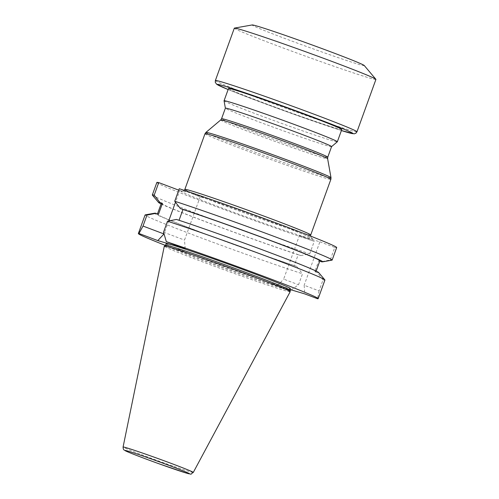 <?xml version="1.0" encoding="UTF-8"?>
<svg xmlns="http://www.w3.org/2000/svg" width="499" height="499" viewBox="0 0 499 499"><rect width="100%" height="100%" fill="white"/><g stroke="black" fill="none" stroke-linecap="round" stroke-linejoin="round"><path stroke-width="0.37" stroke-dasharray="2.5 1.87" d="M224.057 100.792A60.236 1.684 -160.1 0 0 267.844 118.363A60.236 1.684 -160.1 0 0 331.355 140.387A60.236 1.684 -160.1 0 0 337.324 141.797M341.784 129.503A60.236 1.684 19.9 0 1 335.796 128.118A60.236 1.684 19.9 0 1 271.843 105.925A60.236 1.684 19.9 0 1 228.505 88.498M190.4 192.427L182.297 191.285A69.947 1.952 -160.1 0 0 256.449 220.57A69.947 1.952 -160.1 0 0 304.639 234.954A69.947 1.952 -160.1 0 0 197.66 195.87L190.4 192.427M331.579 146.619A56.468 1.578 19.9 0 1 331.567 146.644A56.468 1.578 19.9 0 1 325.972 145.321A56.468 1.578 19.9 0 1 266.429 124.675A56.468 1.578 19.9 0 1 225.38 108.202A56.468 1.578 19.9 0 1 225.38 108.177L225.38 108.189M291.266 289.875L298.533 284.754L302.506 273.795A95.621 2.67 -160.1 0 1 202.831 238.516A95.621 2.67 -160.1 0 1 145.09 214.957M289.85 290.449A95.621 2.67 19.9 0 1 165.375 245.389M154.727 213.185A87.263 2.439 -160.1 0 0 204.484 233.719A87.263 2.439 -160.1 0 0 296.849 266.503L302.506 273.795M158.501 214.277A84.331 2.352 -160.1 0 0 157.353 214.264A84.331 2.352 -160.1 0 0 206.966 234.555A84.331 2.352 -160.1 0 0 294.279 265.53L296.849 266.503M161.296 203.361A84.331 2.352 -160.1 0 0 210.909 223.652A84.331 2.352 -160.1 0 0 298.221 254.633L294.279 265.53M161.083 203.954A87.263 2.439 -160.1 0 0 220.408 227.276A87.263 2.439 -160.1 0 0 300.797 255.6L298.221 254.633M152.382 195.14A95.621 2.67 19.9 0 0 212.1 219.311A95.621 2.67 19.9 0 0 309.736 253.823L300.797 255.6M156.854 182.466A95.621 2.67 -160.1 0 0 214.595 206.025A95.621 2.67 -160.1 0 0 314.264 241.304L299.369 235.678L283.644 279.134L298.533 284.754M309.736 253.823L314.264 241.304M319.753 261.139L318.736 260.759L314.794 271.656L317.364 272.629L323.021 279.92L319.054 290.88L304.159 285.26L304.814 293.923M299.369 235.678L319.884 241.803L304.159 285.26M319.884 241.803L334.779 247.429L330.251 259.948L321.312 261.726M331.997 260.16A95.621 2.67 19.9 0 1 330.251 259.948M318.736 260.759A84.331 2.352 -160.1 0 0 319.884 260.771M314.794 271.656A84.331 2.352 -160.1 0 0 315.942 271.668A84.331 2.352 -160.1 0 0 266.329 251.377A84.331 2.352 -160.1 0 0 179.016 220.402L179.054 220.29M176.44 219.429L179.016 220.402M317.364 272.629A87.263 2.439 -160.1 0 0 318.643 272.523M323.021 279.92A95.621 2.67 -160.1 0 0 324.918 280.051M334.779 247.429A95.621 2.67 -160.1 0 0 336.682 247.56M319.054 290.88L317.57 298.739M290.025 289.507L277.45 285.752L283.644 279.134M277.45 285.752L289.844 290.43M178.748 190.15L179.721 190.512L175.486 202.214M168.699 220.976L164.009 233.931M179.721 190.512L182.297 191.285M197.66 195.87L179.266 188.722M200.236 196.637L184.511 240.094L185.16 248.758M163.535 232.178L184.511 240.094M166.179 243.631A66.03 1.846 -160.1 0 0 213.691 262.742A66.03 1.846 -160.1 0 0 283.8 287.068A66.03 1.846 -160.1 0 0 290.362 288.584M290.181 291.728A66.935 1.871 19.9 0 1 283.538 290.187A66.935 1.871 19.9 0 1 212.593 265.574A66.935 1.871 19.9 0 1 164.302 246.163M289.776 290.162A66.03 1.846 19.9 0 1 289.776 290.206A66.03 1.846 19.9 0 1 283.214 288.69A66.03 1.846 19.9 0 1 213.104 264.358A66.03 1.846 19.9 0 1 165.593 245.252A66.03 1.846 19.9 0 1 165.618 245.221L165.593 245.252M375.922 79.422A75.293 2.102 19.9 0 1 273.446 44.336A75.293 2.102 19.9 0 1 234.324 28.169M364.245 65.506A59.643 1.665 19.9 0 1 283.101 37.812A59.643 1.665 19.9 0 1 252.207 24.95M310.727 234.967A66.935 1.871 19.9 0 1 247.155 213.94A66.935 1.871 19.9 0 1 184.848 189.395M327.756 157.185A56.468 1.578 19.9 0 1 322.148 155.888A56.468 1.578 19.9 0 1 262.187 135.086A56.468 1.578 19.9 0 1 221.556 118.743M205.002 133.732A66.935 1.871 -160.1 0 0 267.302 158.277A66.935 1.871 -160.1 0 0 330.881 179.303M220.683 119.997A56.874 1.591 -160.1 0 0 261.17 136.321A56.874 1.591 -160.1 0 0 321.974 157.435A56.874 1.591 -160.1 0 0 327.625 158.713M331.012 177.719A66.535 1.859 19.9 0 1 324.406 176.222A66.535 1.859 19.9 0 1 253.274 151.528A66.535 1.859 19.9 0 1 205.912 132.428M193.281 472.434A37.331 1.042 19.9 0 1 189.576 471.574A37.331 1.042 19.9 0 1 150.012 457.845A37.331 1.042 19.9 0 1 123.078 447.017M254.733 99.919A72.28 2.021 19.9 0 1 228.124 89.546L254.69 99.906L293.948 114.315L341.397 130.551A72.28 2.021 19.9 0 1 254.733 99.919M356.966 131.798A75.293 2.102 19.9 0 1 254.49 96.706A75.293 2.102 19.9 0 1 215.368 80.539M310.553 236.083L311.551 238.142L306.604 235.802C297.94 232.085 283.819 226.596 264.239 219.329C240.562 210.553 213.485 201.016 197.454 195.808M184.268 190.369L182.185 191.31L182.977 191.46M157.484 213.896L157.353 214.264M316.154 271.082L315.942 271.668"/><path stroke-width="0.75" d="M331.573 146.631L337.324 141.797A60.236 1.684 -160.1 0 0 337.336 141.772A60.236 1.684 -160.1 0 0 293.998 124.338A60.236 1.684 -160.1 0 0 230.045 102.145A60.236 1.684 -160.1 0 0 224.063 100.767A60.236 1.684 -160.1 0 0 224.057 100.792L225.38 108.189A56.468 1.578 19.9 0 1 279.016 125.916A56.468 1.578 19.9 0 1 331.579 146.619L327.756 157.185L327.625 158.713A56.874 1.591 -160.1 0 0 286.283 142.121A56.874 1.591 -160.1 0 0 226.315 121.326A56.874 1.591 -160.1 0 0 220.683 119.997L205.912 132.428A66.535 1.859 19.9 0 1 212.499 133.982A66.535 1.859 19.9 0 1 282.652 158.314A66.535 1.859 19.9 0 1 331.012 177.719L327.625 158.713M224.063 100.767L228.505 88.498A60.236 1.684 19.9 0 1 234.486 89.876A60.236 1.684 19.9 0 1 298.439 112.069A60.236 1.684 19.9 0 1 341.784 129.503L337.336 141.772M289.844 290.43L291.266 289.875M290.212 290.574A95.621 2.67 19.9 0 1 289.85 290.449M165.375 245.389A95.621 2.67 19.9 0 1 138.354 233.563A95.621 2.67 19.9 0 1 138.965 233.476L143.02 226.053L146.987 215.088A95.621 2.67 -160.1 0 0 145.24 214.869A95.621 2.67 -160.1 0 0 145.09 214.957L138.354 233.563M159.873 202.407A87.263 2.439 -160.1 0 0 158.595 202.513L152.382 195.14A95.621 2.67 19.9 0 1 152.32 194.984A95.621 2.67 19.9 0 1 154.216 195.115L159.873 202.407L162.443 203.38L158.501 214.277L155.925 213.304L146.987 215.088M155.925 213.304A87.263 2.439 -160.1 0 0 154.727 213.185L145.24 214.869M162.443 203.38A84.331 2.352 -160.1 0 0 161.296 203.361L157.484 213.896M158.595 202.513A87.263 2.439 -160.1 0 0 161.083 203.954M154.216 195.115L158.751 182.597A95.621 2.67 -160.1 0 0 156.854 182.466L152.32 194.984M319.753 261.139L321.312 261.726A87.263 2.439 -160.1 0 0 322.51 261.844A87.263 2.439 -160.1 0 0 272.753 241.316A87.263 2.439 -160.1 0 0 180.388 208.532L174.731 201.24A95.621 2.67 19.9 0 1 274.406 236.514A95.621 2.67 19.9 0 1 332.147 260.079A95.621 2.67 19.9 0 1 331.997 260.16L322.51 261.844M316.154 271.082L319.884 260.771A84.331 2.352 -160.1 0 0 270.271 240.481A84.331 2.352 -160.1 0 0 182.958 209.505L180.388 208.532M179.054 220.29L182.958 209.505M318.181 298.658L324.918 280.051A95.621 2.67 -160.1 0 0 324.855 279.889L318.643 272.523A87.263 2.439 -160.1 0 0 265.119 250.835A87.263 2.439 -160.1 0 0 176.44 219.429L167.502 221.213L163.535 232.178L166.323 241.647A95.621 2.67 19.9 0 1 264.152 276.483A95.621 2.67 19.9 0 1 318.181 298.658A95.621 2.67 19.9 0 1 317.57 298.739L304.814 293.923L290.025 289.507M324.855 279.889A95.621 2.67 -160.1 0 0 265.137 255.725A95.621 2.67 -160.1 0 0 167.502 221.213M332.147 260.079L336.682 247.56A95.621 2.67 -160.1 0 0 278.935 223.995A95.621 2.67 -160.1 0 0 179.266 188.722L174.731 201.24M166.323 241.647L185.16 248.758L157.803 240.587L138.965 233.476M157.803 240.587L163.99 233.969L143.02 226.053M175.486 202.214L168.699 220.976M158.751 182.597L178.748 190.15M289.782 290.187L290.362 288.584A66.03 1.846 -160.1 0 0 228.898 264.376A66.03 1.846 -160.1 0 0 166.179 243.631L165.599 245.234A66.03 1.846 19.9 0 1 228.311 265.992A66.03 1.846 19.9 0 1 289.776 290.162L290.187 291.684A66.935 1.871 19.9 0 1 290.181 291.728L193.281 472.434A37.331 1.042 19.9 0 0 166.491 461.65A37.331 1.042 19.9 0 0 126.783 447.871A37.331 1.042 19.9 0 0 123.078 447.017C123.34 450.56 123.927 449.568 125.318 450.759C128.599 452.481 143.999 458.388 159.861 464.089L186.358 473.102C193.749 474.474 189.065 474.923 193.281 472.434M123.078 447.017L164.302 246.163A66.935 1.871 19.9 0 1 164.327 246.126A66.935 1.871 19.9 0 1 227.881 267.183A66.935 1.871 19.9 0 1 290.187 291.684M215.368 80.539L234.324 28.169A75.293 2.102 19.9 0 1 234.443 28.1A75.293 2.102 19.9 0 1 305.843 51.821A75.293 2.102 19.9 0 1 375.872 79.297A75.293 2.102 19.9 0 1 375.922 79.422L356.966 131.798A75.293 2.102 19.9 0 0 286.881 104.191A75.293 2.102 19.9 0 0 215.368 80.539L215.269 82.304L216.716 84.319L228.124 89.546A72.28 2.021 19.9 0 1 240.905 91.367A72.28 2.021 19.9 0 1 330.413 123.771A72.28 2.021 19.9 0 1 341.403 130.551L354.178 133.844L355.924 133.202L356.966 131.798M234.443 28.1L252.207 24.95A59.643 1.665 19.9 0 1 308.769 43.737A59.643 1.665 19.9 0 1 364.245 65.506L375.872 79.297M184.268 190.369L184.848 189.395A66.935 1.871 19.9 0 1 191.497 190.93A66.935 1.871 19.9 0 1 262.568 215.593A66.935 1.871 19.9 0 1 310.727 234.967L310.553 236.083M220.683 119.997L221.556 118.743A56.468 1.578 19.9 0 1 275.192 136.483A56.468 1.578 19.9 0 1 327.756 157.185M310.727 234.967L330.881 179.303A66.935 1.871 -160.1 0 0 282.721 159.929A66.935 1.871 -160.1 0 0 211.651 135.273A66.935 1.871 -160.1 0 0 205.002 133.732L205.912 132.428M186.196 473.046A34.35 0.961 -160.1 0 0 155.376 460.427A34.35 0.961 -160.1 0 0 130.345 452.955A34.35 0.961 -160.1 0 0 186.196 473.046M221.556 118.743L225.38 108.177M184.848 189.395L205.002 133.732M330.881 179.303L331.012 177.719M165.618 245.221L164.327 246.126"/></g></svg>
